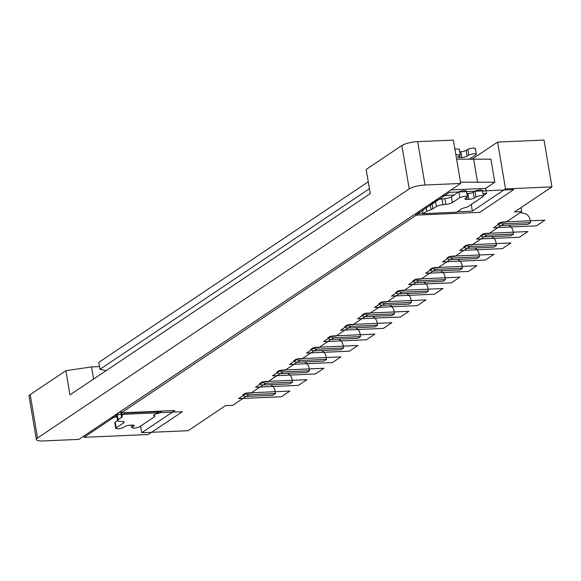 <?xml version="1.0" encoding="UTF-8"?>
<svg xmlns="http://www.w3.org/2000/svg" width="581" height="581" viewBox="0 0 581 581"><rect width="100%" height="100%" fill="white"/><g stroke="black" fill="none" stroke-linecap="round" stroke-linejoin="round"><path stroke-width="0.87" d="M431.095 209.748L426.766 211.208L423.106 213.663L456.753 212.196L460.413 209.741A6.079 1.438 -9.6 0 1 464.662 207.78A6.115 1.445 170.4 0 0 468.344 206.429L483.036 196.581C482.876 195.209 480.494 195.318 475.897 196.894L474.198 198.034A4.052 0.959 -9.6 0 1 468.925 199.327L467.146 199.406A4.052 0.959 -9.6 0 1 464.909 198.927A4.052 0.959 -9.6 0 1 465.272 198.426L466.971 197.286C466.812 195.913 464.43 196.015 459.832 197.598L452.396 202.573A6.071 1.438 -9.6 0 1 445.852 204.41L442.983 204.73A6.071 1.438 170.4 0 0 436.433 206.56L431.095 209.748L430.071 204.004M432.932 208.913L431.959 203.154L430.114 203.989M551.95 186.886L544.027 140.05L497.612 142.076L505.535 188.912L551.95 186.886L514.548 211.949L521.694 211.637L505.964 222.182L500.219 222.429A5.411 4.648 56.2 0 0 503.909 223.816L530.504 222.654L529.988 219.582A6.812 5.861 56.2 0 0 524.316 213.452L520.278 212.588M497.612 142.076L471.663 159.463M471.264 204.476L472.382 211.128L505.535 188.912M456.615 159.129L490.894 159.187L494.787 182.223L460.508 182.158M483.356 195.652L486.45 193.575L485.578 188.397L494.787 182.223M460.733 183.458L425.023 185.012A12.019 2.847 170.4 0 0 409.213 188.898L401.878 145.519A12.019 2.847 -9.6 0 1 417.688 141.633L453.391 140.079L460.733 183.458L418.538 211.731L418.828 213.459L423.041 213.278L422.351 209.175M457.37 211.782L472.382 211.128M475.897 196.894L474.924 191.134L473.224 192.275A4.052 0.959 -9.6 0 1 467.952 193.567L466.826 193.618M482.063 190.822C481.903 189.45 479.521 189.559 474.924 191.134M483.036 196.581L483.428 196.073L482.455 190.314M466.971 197.286L467.356 196.77L466.383 191.011M468.998 159.405L475.962 154.742C475.803 153.369 473.421 153.471 468.823 155.047L467.124 156.187A4.052 0.959 -9.6 0 1 461.851 157.487L460.065 157.56L459.724 155.555M460.065 157.56A4.052 0.959 -9.6 0 1 457.828 157.081A4.052 0.959 -9.6 0 1 458.198 156.579L460.283 154.931L455.867 154.713M460.283 154.931L459.31 149.172L454.894 148.954M474.989 148.983C474.83 147.61 472.447 147.712 467.85 149.295L466.144 150.428A4.052 0.959 -9.6 0 1 460.878 151.728L459.745 151.772M442.264 195.833L454.16 194.984M483.029 193.727L486.45 193.575M521.012 207.62L521.694 211.637M426.766 211.208L426.004 206.727M474.198 198.034L473.224 192.275M401.878 145.519L366.175 169.441L370.271 193.626L69.981 394.877L65.893 370.693L30.19 394.615L37.533 438.001L409.213 188.898M475.962 154.742L476.347 154.226L475.374 148.467M443.528 194.984L443.608 195.448M432.976 271.095L420.964 279.141L415.219 279.396A5.411 4.648 56.2 0 0 418.908 280.783L445.504 279.621L444.988 276.549A6.812 5.861 56.2 0 0 440.478 270.79M429.671 269.707A5.411 4.648 56.2 0 0 433.353 271.095L435.903 269.388A5.411 4.648 56.2 0 1 432.22 268.001L429.671 269.707M451.117 189.9L485.578 188.397M467.124 156.187L466.144 150.428M460.878 151.728L461.851 157.487M465.998 191.527C465.839 190.154 463.456 190.256 458.859 191.839L451.422 196.821A6.071 1.438 -9.6 0 1 444.879 198.651L442.01 198.971A6.071 1.438 170.4 0 0 435.459 200.808L431.959 203.154M473.718 159.506L477.618 182.543M467.85 149.295L468.823 155.047M530.504 222.654L527.955 224.368L501.352 225.522L503.909 223.816M500.219 222.429L497.67 224.135A5.411 4.648 56.2 0 0 501.352 225.522M459.832 197.598L458.859 191.839M467.146 199.406L466.804 197.395M468.925 199.327L467.952 193.567M513.51 234.049L510.953 235.755L484.358 236.917A5.411 4.648 56.2 0 1 480.669 235.53L483.218 233.823A5.411 4.648 56.2 0 0 486.907 235.211L513.51 234.049L512.987 230.977A6.812 5.861 56.2 0 0 508.477 225.21M479.507 256.838L476.957 258.545L450.355 259.707A5.411 4.648 56.2 0 1 446.673 258.32L449.222 256.606A5.411 4.648 56.2 0 0 452.904 257.993L479.507 256.838L478.991 253.766A6.812 5.861 56.2 0 0 474.474 248M445.504 279.621L442.954 281.327L416.359 282.489A5.411 4.648 56.2 0 1 412.67 281.102L415.219 279.396M423.106 213.663L423.041 213.278M463.674 246.925A5.411 4.648 56.2 0 0 467.356 248.312L469.906 246.598A5.411 4.648 56.2 0 1 466.223 245.218L463.674 246.925M406.475 293.572A6.812 5.861 56.2 0 1 410.985 299.338L411.508 302.41L384.905 303.565A5.411 4.648 56.2 0 1 381.223 302.178L378.674 303.892A5.411 4.648 56.2 0 0 382.356 305.279L384.905 303.565M382.356 305.279L408.959 304.117L411.508 302.41M491.475 236.605A6.812 5.861 56.2 0 1 495.985 242.371L496.508 245.443L493.959 247.15L467.356 248.312M496.508 245.443L469.906 246.598M500.975 225.522L488.97 233.569L483.218 233.823M466.971 248.312L454.967 256.359L449.222 256.606M293.674 360.859A5.411 4.648 56.2 0 0 297.356 362.239L299.905 360.532A5.411 4.648 56.2 0 1 296.223 359.145L293.674 360.859M483.973 236.917L471.968 244.964L466.223 245.218M457.472 259.395A6.812 5.861 56.2 0 1 461.989 265.161L462.505 268.226L459.956 269.94L433.353 271.095M462.505 268.226L435.903 269.388M449.977 259.707L437.965 267.754L432.22 268.001M321.475 350.539A6.812 5.861 56.2 0 1 325.992 356.306L326.507 359.37L323.958 361.084L297.356 362.239M381.971 305.279L369.966 313.326L364.222 313.573A5.411 4.648 56.2 0 0 367.904 314.96L394.506 313.798L393.991 310.733A6.812 5.861 56.2 0 0 389.473 304.967M343.509 347.983L340.96 349.689L314.357 350.851A5.411 4.648 56.2 0 1 310.675 349.464L313.224 347.75A5.411 4.648 56.2 0 0 316.906 349.137L343.509 347.983L342.986 344.911A6.812 5.861 56.2 0 0 338.476 339.144M347.975 328.062L335.971 336.108L330.219 336.363L327.669 338.069A5.411 4.648 56.2 0 0 331.359 339.457L357.961 338.295L360.51 336.588L359.988 333.516A6.812 5.861 56.2 0 0 355.478 327.749M360.51 336.588L333.908 337.75A5.411 4.648 56.2 0 1 330.219 336.363M364.977 316.667L352.965 324.714L347.22 324.968A5.411 4.648 56.2 0 0 350.909 326.355L377.505 325.193L376.989 322.121A6.812 5.861 56.2 0 0 372.479 316.362M398.973 293.884L386.968 301.931L381.223 302.178M425.96 292.722L399.358 293.884L401.907 292.178L428.509 291.016L425.96 292.722M415.974 282.489L403.969 290.536L398.225 290.79L395.668 292.497A5.411 4.648 56.2 0 0 399.358 293.884M423.476 282.177A6.812 5.861 56.2 0 1 427.986 287.944L428.509 291.016M398.225 290.79A5.411 4.648 56.2 0 0 401.907 292.178M394.506 313.798L391.957 315.512L365.355 316.667L367.904 314.96M364.222 313.573L361.672 315.28A5.411 4.648 56.2 0 0 365.355 316.667M377.505 325.193L374.956 326.9L348.353 328.062A5.411 4.648 56.2 0 1 344.671 326.675L347.22 324.968M326.507 359.37L299.905 360.532M330.974 339.457L318.969 347.503L313.224 347.75M313.972 350.851L301.967 358.898L296.223 359.145M418.538 211.731L121.037 411.116L121.335 412.844L418.828 213.459M369.436 188.694L99.954 369.291L106.163 370.634M368.267 181.78L98.785 362.384L99.954 369.291M245.974 396.424L232.69 405.327L225.551 405.632L188.15 430.703L141.735 432.722L174.888 410.506L121.335 412.844M37.533 438.001A12.019 2.847 170.4 0 0 36.385 439.534A12.019 2.847 170.4 0 0 43.139 440.95L78.842 439.396L121.037 411.116M36.385 439.534L29.05 396.155A12.019 2.847 -9.6 0 1 30.19 394.615M296.978 362.246L284.966 370.293L279.221 370.54A5.411 4.648 56.2 0 0 282.903 371.927L309.506 370.765L308.99 367.693A6.812 5.861 56.2 0 0 304.48 361.934M93.614 379.037L91.566 366.909L99.496 366.567M65.893 370.693L91.566 366.909M116.672 415.284L115.212 415.023M161.925 411.072L158.352 413.469L156.304 413.556M111.545 417.478L116.955 416.947M140.617 426.076L141.735 432.722M289.955 383.867L263.36 385.029L265.909 383.322L292.512 382.16L289.955 383.867M279.977 373.634L267.972 381.681L262.22 381.935L259.671 383.642A5.411 4.648 56.2 0 0 263.36 385.029M287.479 373.322A6.812 5.861 56.2 0 1 291.989 379.088L292.512 382.16M262.22 381.935A5.411 4.648 56.2 0 0 265.909 383.322M262.975 385.029L250.97 393.076L245.226 393.33A5.411 4.648 56.2 0 0 248.908 394.71L275.51 393.555L274.987 390.483A6.812 5.861 56.2 0 0 270.477 384.716M275.51 393.555L272.961 395.262L246.359 396.424A5.411 4.648 56.2 0 1 242.676 395.036L245.226 393.33M309.506 370.765L306.957 372.479L280.354 373.634A5.411 4.648 56.2 0 1 276.672 372.247L279.221 370.54M115.191 422.162L114.798 422.67L115.779 428.429L116.164 427.921L115.191 422.162L117.565 420.571M121.059 411.239L117.166 414.13A6.071 1.438 170.4 0 0 116.607 414.892L117.58 420.651A6.071 1.438 170.4 0 0 119.73 421.363L122.003 421.457A6.071 1.438 -9.6 0 1 124.152 422.176A6.071 1.438 -9.6 0 1 123.593 422.939L116.164 427.921C116.323 429.294 118.706 429.185 123.303 427.609L125.002 426.469A4.052 0.959 -9.6 0 1 130.275 425.176L132.061 425.096A4.052 0.959 -9.6 0 1 134.298 425.575A4.052 0.959 -9.6 0 1 133.928 426.076L132.228 427.217L131.872 425.103M131.4 425.125L131.843 427.732L132.228 427.217C132.388 428.589 134.77 428.487 139.367 426.904L154.067 417.056A6.115 1.445 170.4 0 0 154.626 416.286A6.115 1.445 170.4 0 0 154.183 415.865A6.079 1.438 -9.6 0 1 153.74 415.437A6.079 1.438 -9.6 0 1 155.606 414.028L159.194 411.188M133.928 426.076L133.783 425.219M121.509 412.837L122.213 416.759L118.139 419.881A6.071 1.438 170.4 0 0 117.58 420.651M121.64 417.536L120.666 411.776M121.952 415.495L125.547 412.655M125.612 413.04L159.259 411.573M84.02 437.319L118.023 414.536L182.289 411.733L148.293 434.515L84.02 437.319M238.566 398.624L281.407 396.758L289.912 391.064L247.063 392.93L238.566 398.624M298.409 385.363L306.906 379.669L264.065 381.535L255.567 387.229L298.409 385.363M315.41 373.968L323.907 368.274L281.066 370.141L272.562 375.842L315.41 373.968M332.412 362.58L340.909 356.879L298.06 358.753L289.563 364.447L332.412 362.58M449.52 192.369L415.517 215.152L479.79 212.348L513.786 189.566L449.52 192.369M408.908 311.307L366.066 313.174L357.562 318.875L400.411 317.008L408.908 311.307M306.565 353.052L349.406 351.185L357.911 345.492L315.062 347.358L306.565 353.052M366.408 339.791L374.905 334.097L332.063 335.963L323.566 341.657L366.408 339.791M383.409 328.396L391.906 322.702L349.065 324.568L340.56 330.269L383.409 328.396M527.904 231.558L485.062 233.424L476.565 239.118L519.407 237.251L527.904 231.558M374.563 307.48L417.405 305.613L425.909 299.912L383.061 301.786L374.563 307.48M434.406 294.218L442.911 288.525L400.062 290.391L391.565 296.085L434.406 294.218M451.408 282.824L459.905 277.13L417.064 278.996L408.559 284.697L451.408 282.824M468.409 271.436L476.907 265.735L434.065 267.601L425.561 273.302L468.409 271.436M544.905 220.163L502.064 222.029L493.559 227.73L536.408 225.856L544.905 220.163M442.562 261.908L485.404 260.041L493.908 254.34L451.059 256.214L442.562 261.908M502.405 248.646L510.91 242.952L468.061 244.819L459.564 250.513L502.405 248.646M425.023 185.012L417.688 141.633M442.01 198.971L442.983 204.73M436.433 206.56L435.459 200.808M445.852 204.41L444.879 198.651M452.396 202.573L451.422 196.821M484.358 236.917L486.907 235.211M450.355 259.707L452.904 257.993M416.359 282.489L418.908 280.783M314.357 350.851L316.906 349.137M331.359 339.457L333.908 337.75M348.353 328.062L350.909 326.355M123.593 422.939L123.375 421.639M154.183 415.865L154.016 414.892M117.166 414.13L118.139 419.881M280.354 373.634L282.903 371.927M246.359 396.424L248.908 394.71M154.35 414.638L154.626 416.286"/></g></svg>
